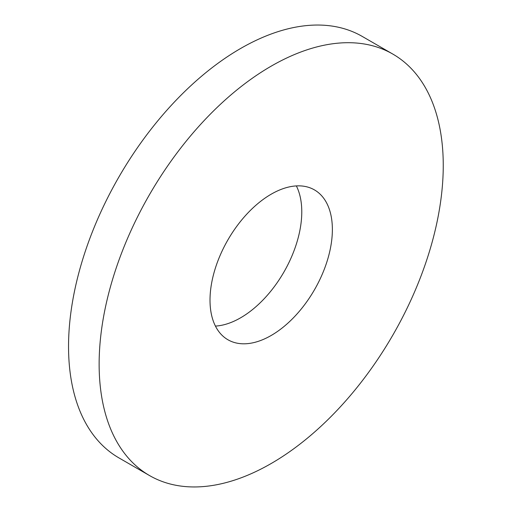 <?xml version="1.0" encoding="UTF-8"?>
<svg xmlns="http://www.w3.org/2000/svg" width="512" height="512" viewBox="0 0 512 512"><rect width="100%" height="100%" fill="white"/><g stroke="black" fill="none" stroke-linecap="round" stroke-linejoin="round"><path stroke-width="0.77" d="M271.194 194.189A86.515 49.952 120 0 0 214.669 270.426A86.515 49.952 120 0 0 227.93 339.757A86.515 49.952 120 0 0 314.451 289.805A86.515 49.952 120 0 0 314.451 189.901A86.515 49.952 120 0 0 271.194 194.189M215.43 326.086A86.515 49.952 120 0 0 283.859 272.147A86.515 49.952 120 0 0 296.358 185.914M271.194 66.15A243.328 140.486 120 0 0 112.23 280.576A243.328 140.486 120 0 0 149.53 475.558A243.328 140.486 120 0 0 392.858 335.072A243.328 140.486 120 0 0 392.858 54.099A243.328 140.486 120 0 0 271.194 66.15M392.858 54.099L362.266 36.442A243.328 140.486 120 0 0 240.602 48.493A243.328 140.486 120 0 0 81.638 262.918A243.328 140.486 120 0 0 118.938 457.901L149.53 475.558"/></g></svg>
